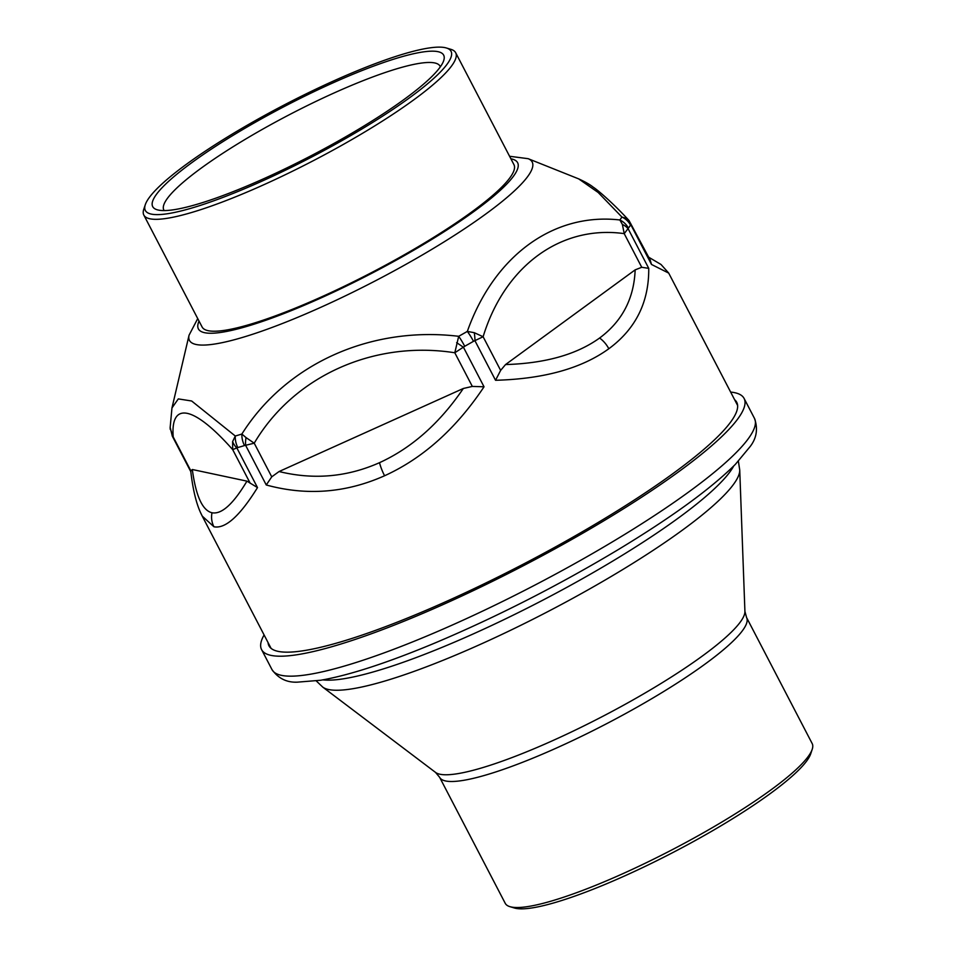 <?xml version="1.0" encoding="UTF-8"?>
<svg xmlns="http://www.w3.org/2000/svg" width="956" height="956" viewBox="0 0 956 956"><rect width="100%" height="100%" fill="white"/><g stroke="black" fill="none" stroke-linecap="round" stroke-linejoin="round"><path stroke-width="1.43" d="M446.368 47.979L450.909 49.342A175.785 30.03 152.5 0 1 455.677 52.735L513.934 164.635A175.785 30.03 152.5 0 1 371.872 272.436A175.785 30.03 152.5 0 1 202.086 326.964L143.83 215.076A175.785 30.03 152.5 0 1 143.782 209.221L145.288 204.715A172.331 29.433 -27.5 0 0 311.775 156.987A172.331 29.433 -27.5 0 0 446.368 47.979A172.331 29.433 -27.5 0 0 333.286 81.093A172.331 29.433 -27.5 0 0 145.288 204.715M331.589 83.495A164.026 28.023 152.5 0 1 443.704 60.598A164.026 28.023 152.5 0 1 311.118 155.732A164.026 28.023 152.5 0 1 157.143 209.77A164.026 28.023 152.5 0 1 331.589 83.495M455.677 52.735A175.785 30.03 152.5 0 1 313.616 160.536A175.785 30.03 152.5 0 1 143.83 215.076M440.334 66.824A155.72 26.601 -27.5 0 0 440.083 66.239A155.72 26.601 -27.5 0 0 333.68 93.15A155.72 26.601 -27.5 0 0 163.834 210.033A155.72 26.601 -27.5 0 0 164.169 210.583M190.758 471.224L192.311 469.504C195.908 496.068 202.469 510.492 212.005 512.763C221.637 514.579 233.276 504.039 246.947 481.143L257.499 487.596C239.896 515.965 225.377 529.027 213.941 526.768L202.218 516.085L200.784 513.073M578.464 178.796L578.655 178.868C585.347 181.939 590.175 184.687 593.138 187.113C598.408 190.423 614.505 204.632 628.701 220.167L626.61 218.482A17.304 15.882 111.9 0 1 630.948 224.971L630.984 224.051L630.518 225.162A17.304 16.288 -146.4 0 0 621.926 217.048L598.169 192.479L578.679 178.88L528.142 158.684A193.196 33.006 152.5 0 1 376.055 280.478A193.196 33.006 152.5 0 1 189.061 335.197L171.972 407.937L178.306 398.903L191.654 400.994L235.296 436.02A17.304 12.954 73.8 0 0 237.829 447.551L232.69 449.631C194.235 406.169 170.359 400.707 173.215 436.952L172.223 435.984M190.734 470.603L173.215 436.952L170.18 428.312A17.304 13.193 176 0 0 170.204 428.635A17.304 13.193 176 0 0 170.204 428.67A17.304 13.193 176 0 0 170.299 429.507M170.156 427.189L170.18 428.312M250.209 483.27L232.69 449.631L232.619 441.612L235.296 436.02A258.945 44.239 152.5 0 0 241.868 434.048C285.904 364.093 370.259 325.685 458.689 336.309A17.304 3.131 60.7 0 1 464.724 346.287L454.805 352.764C373.294 340.013 293.528 376.521 254.224 443.19L244.509 445.556A17.304 12.5 -107.1 0 1 241.868 434.048L246.051 437.597A17.304 9.739 105 0 0 245.704 445.496L266.258 484.979L271.743 476.841L279.068 471.535C313.664 480.008 347.136 477.056 379.508 462.68C411.773 447.922 439.712 423.185 463.325 388.483L472.324 386.415L484.035 386.798C456.143 428.623 422.994 458.271 384.587 475.753C346.108 492.926 306.673 496.009 266.258 484.979M257.499 487.596L236.945 448.113A17.304 12.942 -147.4 0 1 232.619 441.612M271.743 476.841L254.224 443.19L246.051 437.597M472.324 386.415L454.805 352.764L458.689 336.309A258.945 44.239 152.5 0 0 467.329 331.421C493.977 256.077 553.297 212.328 619.858 219.976A17.304 16.073 36.7 0 1 628.415 228.137L624.22 233.634C560.694 224.72 504.637 266.282 483.115 336.739L473.495 341.316A17.304 3.776 -119.7 0 0 467.329 331.421L474.26 332.688A17.304 4.804 87.9 0 1 474.989 340.802L495.543 380.285L500.633 370.39L505.533 364.571C545.326 363.364 576.683 354.521 599.591 338.03C622.153 321.3 634.007 298.583 635.154 269.867L641.739 267.286L648.742 268.349C649.04 302.108 635.728 328.912 608.817 348.761C581.63 368.43 543.88 378.935 495.543 380.285M484.035 386.798L463.481 347.327A17.304 1.35 -145.9 0 0 456.621 342.678M500.633 370.39L483.115 336.739L474.26 332.688M641.739 267.286L624.22 233.634L622.392 224.457L619.858 219.976A258.945 44.239 152.5 0 0 621.926 217.048L626.61 218.482M648.742 268.349L628.2 228.866A17.304 12.954 179.5 0 0 622.392 224.457M737.626 405.487L668.71 273.105L651.49 264.454L650.188 260.02M629.012 220.513L650.247 260.116M505.533 364.571L635.154 269.867M279.068 471.535L463.325 388.483M192.311 469.504L246.947 481.143M812.218 749.301L810.712 753.806A169.559 28.967 152.5 0 1 625.738 875.433A169.559 28.967 152.5 0 1 514.471 908.021L509.918 906.658A173.012 29.552 -27.5 0 0 623.455 873.414A173.012 29.552 -27.5 0 0 812.218 749.301A173.012 29.552 -27.5 0 0 812.17 743.541L746.564 617.516A173.012 29.552 152.5 0 1 606.749 723.632A173.012 29.552 152.5 0 1 439.629 777.3L505.234 903.324A173.012 29.552 -27.5 0 0 509.918 906.658M734.614 399.704A263.677 45.04 152.5 0 1 736.729 402.273A263.677 45.04 152.5 0 1 523.637 563.98A263.677 45.04 152.5 0 1 268.959 645.79A263.677 45.04 152.5 0 1 268.062 642.575M730.647 392.08A271.982 46.462 152.5 0 1 744.091 398.437A271.982 46.462 152.5 0 1 524.294 565.247A271.982 46.462 152.5 0 1 261.586 649.614A271.982 46.462 152.5 0 1 264.095 634.951M651.49 264.454L630.948 224.971M379.508 462.68A20.757 6.429 65.7 0 0 384.587 475.753M599.591 338.03A20.757 13.611 53.8 0 1 608.817 348.761M212.005 512.763A20.757 20.028 102 0 0 213.941 526.768M510.898 158.804A179.943 30.735 152.5 0 1 372.195 273.069A179.943 30.735 152.5 0 1 199.051 321.144M244.509 445.556A262.984 44.92 152.5 0 1 237.829 447.551M473.495 341.316A262.984 44.92 152.5 0 1 464.724 346.287M630.518 225.162A262.984 44.92 152.5 0 1 628.415 228.137M733.718 466.002A238.761 40.785 152.5 0 1 542.554 600.308A238.761 40.785 152.5 0 1 322.877 679.871M322.698 687.065L435.542 772.412A174.96 29.887 152.5 0 0 602.913 716.259A174.96 29.887 152.5 0 0 744.915 611.362L739.729 469.982A235.845 40.283 152.5 0 1 548.314 611.374A235.845 40.283 152.5 0 1 322.698 687.065L316.281 680.935M754.487 418.405A271.982 46.462 152.5 0 1 534.691 585.203A271.982 46.462 152.5 0 1 271.982 669.582C278.304 678.461 286.776 682.644 297.412 682.154L320.69 680.254C349.86 675.115 388.303 662.556 436.008 642.552C497.479 616.5 557.969 585.658 617.516 550.047C671.435 517.459 710.714 488.898 735.367 464.353L750.09 446.631C756.674 438.147 758.144 428.742 754.487 418.405L744.091 398.437M170.156 427.38L172.307 436.151L190.806 471.678M171.961 407.949L170.156 427.523M648.742 257.236L660.99 264.465L668.555 272.89M190.746 471.141C193.064 491.157 196.888 506.106 202.218 515.989L202.242 516.049M202.158 515.965L271.074 648.359M528.142 158.684L509.572 156.27M189.061 335.197L197.725 318.599M739.729 469.982L738.379 461.21M744.915 611.362L746.564 617.516M435.542 772.412L439.629 777.3M261.586 649.614L271.982 669.582"/></g></svg>
